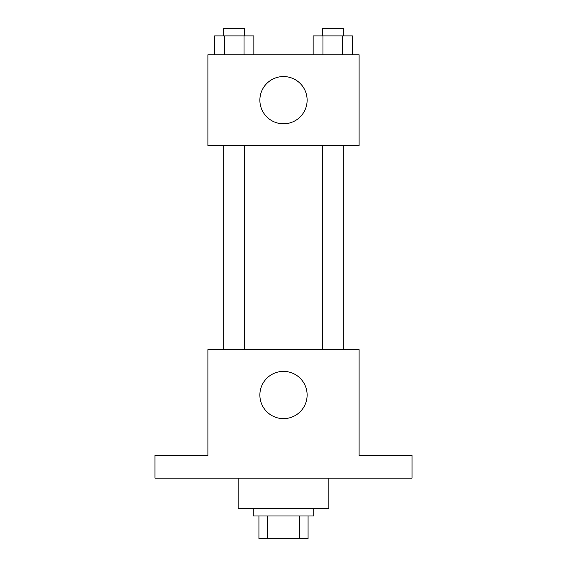 <?xml version="1.0" encoding="UTF-8"?>
<svg xmlns="http://www.w3.org/2000/svg" width="567" height="567" viewBox="0 0 567 567"><rect width="100%" height="100%" fill="white"/><g stroke="black" fill="none" stroke-linecap="round" stroke-linejoin="round"><path stroke-width="0.85" d="M299.411 515.97L299.411 538.65L258.928 538.65L258.928 515.97M299.411 538.65L308.072 538.65L308.072 515.97L308.072 538.65M313.742 508.408L313.742 515.97L253.258 515.97L253.258 508.408M267.589 515.97L267.589 538.65M238.14 478.172L238.14 508.408L328.86 508.408L328.86 478.172M412.018 478.172L154.982 478.172L154.982 455.492L207.898 455.492L207.898 349.648L359.102 349.648L359.102 455.492L412.018 455.492L412.018 478.172M307.123 395.008A23.623 23.623 0 0 1 271.685 415.469A23.623 23.623 0 0 1 271.685 374.553A23.623 23.623 0 0 1 307.123 395.008M322.361 349.648L322.361 145.528M244.639 145.528L244.639 349.648M359.102 145.528L207.898 145.528L207.898 54.808L359.102 54.808L359.102 145.528M307.123 100.168A23.623 23.623 0 0 1 271.685 120.629A23.623 23.623 0 0 1 271.685 79.713A23.623 23.623 0 0 1 307.123 100.168M352.433 54.808L352.433 35.912L313.147 35.912L313.147 54.808M342.61 35.912L342.61 54.808M322.97 35.912L322.97 54.808M322.361 35.912L322.361 28.35L343.226 28.35L343.226 35.912M253.853 54.808L253.853 35.912L214.567 35.912L214.567 54.808M244.03 35.912L244.03 54.808M224.39 35.912L224.39 54.808M223.774 35.912L223.774 28.35L244.639 28.35L244.639 35.912M343.226 349.648L343.226 145.528M223.774 145.528L223.774 349.648"/></g></svg>
